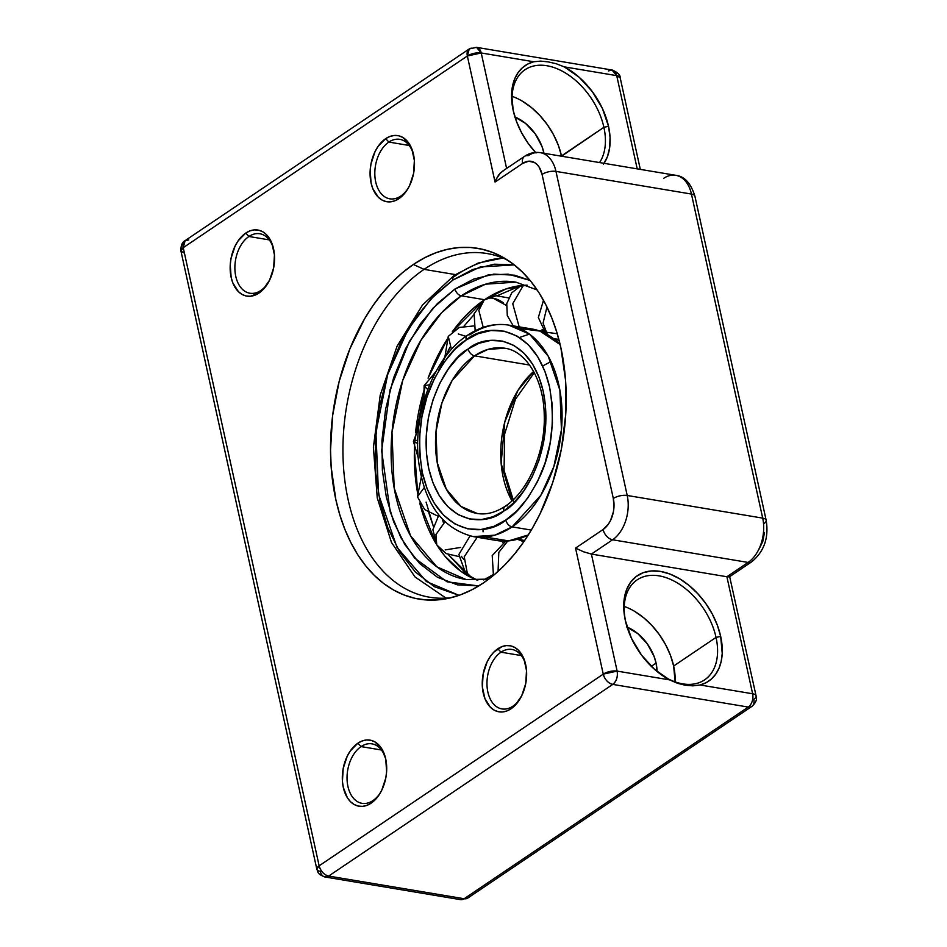 <?xml version="1.0" encoding="UTF-8"?>
<svg xmlns="http://www.w3.org/2000/svg" width="947" height="947" viewBox="0 0 947 947"><rect width="100%" height="100%" fill="white"/><g stroke="black" fill="none" stroke-linecap="round" stroke-linejoin="round"><path stroke-width="1.42" d="M424.09 269.362A174.224 113.38 -80.5 0 0 343.749 470.221A174.224 113.38 -80.5 0 0 451.092 597.699A174.224 113.38 99.5 0 1 429.654 597.237A174.224 113.38 99.5 0 1 342.968 454.335A174.224 113.38 99.5 0 1 424.09 269.362L455.306 274.583L424.09 269.362A174.224 113.38 99.5 0 1 487.149 253.559A174.224 113.38 99.5 0 1 507.568 260.094A174.224 113.38 -80.5 0 0 424.09 269.362L413.354 264.473L424.09 269.362M483.372 582.961A177.823 115.723 99.5 0 1 446.025 598.8A177.823 115.723 99.5 0 1 331.687 473.157A177.823 115.723 99.5 0 1 413.354 264.473L424.552 257.797L435.975 252.719L447.517 249.286L459.082 247.534L470.529 247.487L481.763 249.132L492.677 252.458L503.177 257.43L513.132 264.012L522.472 272.12L531.089 281.697L538.926 292.635L545.874 304.839L551.9 318.192L556.919 332.563L560.884 347.798L565.56 380.327L565.726 414.526L561.382 449.067L552.693 482.65L539.991 513.949L532.285 528.379L523.774 541.791L514.529 554.078L504.656 565.099L494.239 574.758L483.372 582.961L472.174 589.638L460.751 594.716L449.209 598.149L437.656 599.901L426.197 599.948L414.964 598.303L404.049 594.976L393.561 590.005L383.594 583.423L374.254 575.314L365.637 565.738L357.8 554.8L350.852 542.595L344.838 529.243L339.819 514.872L335.842 499.637L331.178 467.108L330.527 450.133L332.622 415.603L339.168 381.369L349.917 348.78L364.441 319.056L372.952 305.644L382.197 293.357L392.07 282.336L402.487 272.677L413.354 264.473A177.823 115.723 99.5 0 1 503.129 257.406A177.823 115.723 99.5 0 1 565.726 414.49A177.823 115.723 99.5 0 1 483.372 582.961M388.862 142.074A30.15 19.627 -80.5 0 0 375.71 181.954A30.15 19.627 -80.5 0 0 400.735 196.088L398.888 198.669A33.5 21.805 99.5 0 1 371.082 182.972A33.5 21.805 99.5 0 1 385.689 138.653L388.862 142.074L409.199 145.483L388.862 142.074A30.15 19.627 99.5 0 1 399.776 139.339A30.15 19.627 99.5 0 1 413.756 155.663A30.15 19.627 -80.5 0 0 388.862 142.074L385.689 138.653L389.951 136.439L394.307 135.468L398.58 135.764L402.617 137.327L409.353 143.968L411.791 148.786L414.372 160.493L413.579 173.443L409.554 185.671L406.5 190.915L398.888 198.669L394.627 200.882L390.271 201.865L385.997 201.557L381.961 199.995L378.327 197.225L372.775 188.548L371.082 182.972L370.17 170.401L370.987 163.89L375.024 151.662L378.078 146.418L385.689 138.653A33.5 21.805 99.5 0 1 413.567 154.728A33.5 21.805 99.5 0 1 407.873 188.773A33.5 21.805 99.5 0 1 398.888 198.669L400.735 196.088A30.15 19.627 99.5 0 1 389.821 198.823A30.15 19.627 99.5 0 1 374.823 174.094A30.15 19.627 99.5 0 1 388.862 142.074M248.931 236.49A30.15 19.627 -80.5 0 0 235.779 276.358A30.15 19.627 -80.5 0 0 260.804 290.492L258.945 293.073A33.5 21.805 99.5 0 1 231.151 277.376A33.5 21.805 99.5 0 1 245.758 233.069L248.931 236.49L269.268 239.887L248.931 236.49A30.15 19.627 99.5 0 1 259.833 233.743A30.15 19.627 99.5 0 1 273.825 250.067A30.15 19.627 -80.5 0 0 248.931 236.49L245.758 233.069L250.02 230.855L254.376 229.872L258.649 230.168L262.686 231.743L266.32 234.501L269.422 238.372L271.86 243.19L274.441 254.897L273.647 267.847L269.623 280.075L262.958 289.711L258.945 293.073L250.339 296.269L246.054 295.961L242.03 294.399L238.395 291.629L232.844 282.952L231.151 277.376L230.239 264.805L231.056 258.294L235.093 246.066L238.147 240.822L245.758 233.069A33.5 21.805 99.5 0 1 273.636 249.132A33.5 21.805 99.5 0 1 267.942 283.177A33.5 21.805 99.5 0 1 258.945 293.073L260.804 290.492A30.15 19.627 99.5 0 1 249.89 293.227A30.15 19.627 99.5 0 1 234.88 268.498A30.15 19.627 99.5 0 1 248.931 236.49M525.905 665.765A30.15 19.627 -80.5 0 0 501.01 652.187L497.85 648.766A33.5 21.805 99.5 0 1 525.727 664.83A33.5 21.805 99.5 0 1 520.021 698.874A33.5 21.805 99.5 0 1 511.037 708.782L506.775 710.996L502.419 711.966L498.146 711.671L494.109 710.108L490.475 707.338L484.935 698.661L482.354 686.942L483.148 673.992L487.172 661.775L490.238 656.52L493.837 652.128L502.111 646.552L506.456 645.582L510.741 645.878L514.766 647.44L518.4 650.21L523.951 658.887L526.52 670.594L525.739 683.545L521.702 695.773L515.05 705.408L511.037 708.782L512.883 706.202A30.15 19.627 -80.5 0 0 520.507 698.057A30.15 19.627 99.5 0 1 512.883 706.202A30.15 19.627 99.5 0 1 501.981 708.936A30.15 19.627 99.5 0 1 486.971 684.196A30.15 19.627 99.5 0 1 501.01 652.187A30.15 19.627 -80.5 0 0 487.871 692.068A30.15 19.627 -80.5 0 0 512.883 706.202L511.037 708.782A33.5 21.805 99.5 0 1 483.242 693.074A33.5 21.805 99.5 0 1 497.85 648.766L501.01 652.187L521.359 655.584L501.01 652.187A30.15 19.627 99.5 0 1 511.925 649.453A30.15 19.627 99.5 0 1 525.905 665.777M361.079 746.591A30.15 19.627 -80.5 0 0 347.94 786.472A30.15 19.627 -80.5 0 0 372.952 800.606L371.106 803.186A33.5 21.805 99.5 0 1 343.311 787.478A33.5 21.805 99.5 0 1 357.907 743.17L361.079 746.591L381.416 750L361.079 746.591A30.15 19.627 99.5 0 1 371.993 743.857A30.15 19.627 99.5 0 1 385.974 760.181A30.15 19.627 -80.5 0 0 361.079 746.591L357.907 743.17L362.168 740.956L366.525 739.986L370.798 740.282L374.834 741.844L381.57 748.485L385.713 758.878L386.625 771.45L385.808 777.961L381.771 790.177L378.717 795.433L371.106 803.186L366.844 805.4L362.488 806.371L358.215 806.075L354.178 804.512L350.544 801.742L347.442 797.883L343.311 787.478L342.423 781.358L343.216 768.408L347.241 756.179L350.295 750.935L357.907 743.17A33.5 21.805 99.5 0 1 385.784 759.234A33.5 21.805 99.5 0 1 380.09 793.29A33.5 21.805 99.5 0 1 371.106 803.186L372.952 800.606A30.15 19.627 99.5 0 1 362.038 803.34A30.15 19.627 99.5 0 1 347.04 778.612A30.15 19.627 99.5 0 1 361.079 746.591M634.786 611.454L643.7 617.752L652.021 625.612L659.432 634.739L665.658 644.777L670.464 655.336L673.648 666.025L716.05 637.414L720.679 636.396A63.662 41.123 -124 0 1 700.141 684.989L692.884 685.853L685.214 685.237L677.448 683.272L669.612 679.887A63.662 41.123 -124 0 1 663.125 676.004A63.662 41.123 -124 0 1 625.328 620.451L631.46 638.29L641.581 655.182L654.72 669.505L669.612 679.887L617.136 671.103L591.402 554.078L726.894 576.747L591.402 554.078L612.602 539.778L748.094 562.435L726.894 576.747L752.628 693.772L700.141 684.989L706.19 682.645L711.434 678.999L715.754 674.122L719.045 668.144L721.212 661.207L722.23 653.477L720.679 636.396L717.317 625.127L712.251 613.976L705.681 603.381L697.844 593.757L689.061 585.447L679.662 578.806L670.014 574.06L660.473 571.408L651.406 570.958L643.179 572.698L636.1 576.593L630.43 582.476L626.405 590.123L624.168 599.238L623.801 609.477L625.328 620.451A63.662 41.123 -124 0 1 625.186 619.776A63.662 41.123 -124 0 1 660.746 571.467A63.662 41.123 -124 0 1 720.679 636.396L716.05 637.414A60.312 38.957 56 0 0 659.668 575.965A60.312 38.957 56 0 0 625.399 620.735A60.312 38.957 -124 0 1 637.153 579.86A60.312 38.957 -124 0 1 682.586 586.418A60.312 38.957 -124 0 1 716.05 637.414L673.648 666.025A60.312 38.957 56 0 0 624.239 606.447M729.604 576.711L751.74 561.772A10.05 6.499 -124 0 1 748.094 562.435A33.5 21.805 -80.5 0 0 762.702 518.127L627.21 495.47L555.96 171.395L691.452 194.064L762.702 518.127L627.21 495.47A33.5 21.805 99.5 0 1 612.602 539.778L748.094 562.435L726.894 576.747L752.628 693.772L700.141 684.989L692.884 685.853L685.214 685.237L677.448 683.272L669.612 679.887L617.136 671.103A10.05 6.546 99.5 0 1 612.756 684.397L748.248 707.066L464.137 898.739L328.645 876.07L612.756 684.397A10.05 6.499 -124 0 1 603.251 674.134L319.139 865.807L183.233 247.676L467.345 56.003L183.233 247.676L319.139 865.807L603.251 674.134L575.539 548.112L603.097 529.515L608.424 524.082L610.566 520.412L613.384 511.853L613.964 507.296L613.325 498.501L542.075 174.426L539.174 167.157L537.008 164.447L534.463 162.505L528.639 161.203L522.614 163.44L495.044 182.037L467.345 56.003L481.23 52.973L476.53 47.35A10.05 6.546 99.5 0 1 481.23 52.973L506.609 168.436L481.23 52.973L533.706 61.756L527.657 64.088L522.413 67.746L518.092 72.623L514.813 78.601L512.635 85.538L511.629 93.268L513.179 110.337A63.662 41.123 -124 0 1 513.025 109.663A63.662 41.123 -124 0 1 533.706 61.756L540.654 61.105L548.088 61.875L556.078 63.686L564.234 66.858A63.662 41.123 -124 0 1 608.519 126.294L603.89 127.3A60.312 38.957 56 0 0 547.508 65.852A60.312 38.957 56 0 0 513.238 110.621A60.312 38.957 -124 0 1 524.993 69.747A60.312 38.957 -124 0 1 570.425 76.305A60.312 38.957 -124 0 1 603.89 127.3L561.488 155.912A60.312 38.957 56 0 0 512.078 96.334M514.955 117.026A36.85 23.805 -124 0 1 543.921 152.976L543.921 152.976A36.85 23.805 -124 0 1 543.992 153.272L541.98 146.442L535.244 133.858L525.621 123.477L514.588 116.883M627.115 627.139A36.85 23.805 -124 0 1 656.082 663.078L651.287 666.321L656.082 663.078A36.85 23.805 -124 0 1 657.017 671.459L656.082 663.078L654.128 656.555L647.393 643.96L637.781 633.59L626.748 626.997M524.46 156.409A10.05 6.499 56 0 0 522.614 163.44L495.044 182.037L496.05 179.468L495.044 182.037L467.345 56.003A10.05 6.499 -124 0 1 469.25 48.936L467.345 56.003A10.05 4.013 167.6 0 1 481.23 52.973L533.706 61.756L540.654 61.105L548.088 61.875L556.078 63.686L564.234 66.858L616.722 75.642L637.213 168.874L616.722 75.642L620.178 77.772A10.05 4.013 167.6 0 0 616.722 75.642A10.05 6.546 -80.5 0 0 612.022 70.019L616.722 75.642L564.234 66.858L579.138 77.228L592.277 91.551L602.399 108.455L608.519 126.294A63.662 41.123 -124 0 1 604.068 163.322M535.493 152.431A63.662 41.123 -124 0 1 513.179 110.337L516.541 121.618L521.596 132.769L528.177 143.364L536.002 152.988M603.417 164.269L607.453 156.622L609.69 147.507L610.046 137.256L608.519 126.294L603.89 127.3A60.312 38.957 -124 0 1 599.558 162.564A60.312 38.957 56 0 0 603.89 127.3L561.559 156.208A60.312 38.957 56 0 0 561.488 155.912L558.304 145.222L553.51 134.663L547.283 124.625L539.861 115.51L531.539 107.638L522.637 101.341M758.973 549.272L762.785 541.471L764.501 532.486M380.576 792.461A30.15 19.627 99.5 0 1 372.952 800.606A30.15 19.627 -80.5 0 0 380.576 792.461M268.427 282.348A30.15 19.627 99.5 0 1 260.804 290.492A30.15 19.627 -80.5 0 0 268.415 282.348M408.358 187.944A30.15 19.627 99.5 0 1 400.735 196.088A30.15 19.627 -80.5 0 0 408.346 187.944M673.648 666.025L675.128 681.876A60.312 38.957 56 0 0 673.648 666.025M716.05 637.414A60.312 38.957 -124 0 1 704.615 679.851A60.312 38.957 -124 0 1 662.308 675.46A60.312 38.957 56 0 0 716.05 637.414M663.646 178.356A33.5 21.805 99.5 0 1 676.016 175.361A33.5 21.805 99.5 0 1 691.452 194.064A10.05 4.013 -12.4 0 1 694.909 196.195A10.05 4.013 167.6 0 0 691.452 194.064A33.5 21.805 -80.5 0 0 675.779 175.313L540.287 152.656A33.5 21.805 99.5 0 1 555.96 171.395L691.452 194.064L762.702 518.127A33.5 21.805 99.5 0 1 748.094 562.435A10.05 6.499 56 0 0 751.8 561.725M528.154 155.699A33.5 21.805 99.5 0 1 540.287 152.656C534.629 151.84 529.373 153.071 524.52 156.362A10.05 6.499 -124 0 1 528.154 155.699M729.143 576.865L729.77 576.261L726.894 576.747L729.143 576.865M729.45 575.693L756.085 695.903A10.05 4.013 167.6 0 0 752.628 693.772A10.05 4.013 -12.4 0 1 756.085 695.903A10.05 4.013 -12.4 0 1 753.788 699.324A10.05 6.499 -124 0 1 751.882 706.391A10.05 6.499 -124 0 1 748.248 707.066L464.137 898.739A10.05 6.499 56 0 0 467.782 898.064L460.502 899.65A10.05 6.546 -80.5 0 0 464.137 898.739L328.645 876.07L612.756 684.397L748.248 707.066A10.05 6.499 56 0 0 751.882 706.391L467.782 898.064L460.502 899.65L325.01 876.981A10.05 6.546 99.5 0 1 320.299 871.358A10.05 4.013 -12.4 0 1 316.843 869.228A10.05 4.013 -12.4 0 1 319.139 865.807A10.05 6.499 56 0 0 328.645 876.07A10.05 6.546 99.5 0 1 325.01 876.981L328.645 876.07C323.957 874.779 320.784 871.358 319.139 865.807L316.843 869.228C318.156 871.631 316.653 873.915 325.01 876.981M751.74 561.772C764.182 551.509 768.988 537.671 766.159 520.258A10.05 4.013 167.6 0 0 762.702 518.127A10.05 4.013 -12.4 0 1 766.159 520.258A10.05 4.013 -12.4 0 1 763.874 523.679M752.628 693.772A10.05 6.546 99.5 0 1 748.248 707.066A10.05 6.546 -80.5 0 0 752.628 693.772M617.136 671.103L603.251 674.134C604.896 679.674 608.057 683.095 612.756 684.397C616.497 681.26 617.953 676.833 617.136 671.103L591.402 554.078L583.636 551.805L575.539 548.112L603.251 674.134A10.05 4.013 -12.4 0 1 617.136 671.103M472.884 48.261A10.05 6.499 -124 0 0 469.25 48.936L185.139 240.609A10.05 6.499 56 0 0 183.233 247.676A10.05 4.013 167.6 0 0 180.948 251.097L183.233 247.676L185.139 240.609L188.784 239.934M603.097 529.515L575.539 548.112L583.636 551.805L591.402 554.078L612.602 539.778A10.05 6.499 -124 0 1 603.097 529.515A10.05 6.499 56 0 0 612.602 539.778A33.5 21.805 -80.5 0 0 627.21 495.47A10.05 4.013 167.6 0 0 613.325 498.501A23.45 15.259 99.5 0 1 603.097 529.515M184.405 253.228L180.948 251.097L316.843 869.228M608.376 70.93L612.022 70.019C617.669 72.303 620.38 74.896 620.178 77.772L640.314 169.383M503.745 170.531L500.347 173.005L496.05 179.468L498.749 174.864L502.372 171.3L524.52 156.362A10.05 6.499 -124 0 0 522.614 163.44A23.45 15.259 99.5 0 1 542.075 174.426L613.325 498.501A10.05 4.013 -12.4 0 1 627.21 495.47L555.96 171.395A10.05 4.013 167.6 0 0 542.075 174.426A10.05 4.013 -12.4 0 1 555.96 171.395A33.5 21.805 -80.5 0 0 540.524 152.692M517.453 539.234L523.762 541.814M498.075 571.42L498.797 552.385L507.793 540.962L498.797 552.385L498.075 571.42M533.635 371.484L518.068 390.235L504.787 421.96L501.141 463.403L511.996 500.856A83.762 54.512 -80.5 0 1 533.635 371.484M505.047 506.337A6.7 4.333 56 0 0 503.816 511.037C521.276 502.987 555.652 451.885 543.247 391.395C529.278 331.959 484.213 334.445 468.185 348.993L458.064 357.374L448.369 368.904L439.763 383.334L432.921 400.036L428.34 418.006L426.221 436.105L426.47 453.246L428.754 468.635L432.957 482.733L439.337 495.743L447.836 506.669L458.123 514.612L469.582 518.956L481.49 519.56L493.103 516.707L503.816 511.037L513.937 502.656L523.632 491.126L532.238 476.696L539.08 459.993L543.661 442.024L545.78 423.925L545.531 406.784L543.247 391.395L539.044 377.297L532.676 364.287L524.165 353.349L513.89 345.418L502.419 341.074L490.51 340.47L478.898 343.323L468.185 348.993A6.7 4.333 56 0 0 474.53 355.835A83.762 54.512 99.5 0 0 435.525 444.77A83.762 54.512 99.5 0 0 477.193 513.463L460.94 506.408L446.333 489.197L437.218 462.598L435.999 431.654L441.953 402.877L452.133 380.457L474.53 355.835A6.7 4.333 -124 0 1 468.185 348.993C450.725 357.043 416.349 408.145 428.754 468.635C442.723 528.071 487.788 525.585 503.816 511.037A6.7 4.333 -124 0 1 505.047 506.337A6.7 4.333 -124 0 1 507.509 505.864M485.195 537.032L508.634 540.891L528.296 534.937A107.212 69.77 -80.5 0 1 496.559 540.488L473.334 536.606C442.545 528.888 424.292 503.757 418.574 461.201C412.691 413.212 434.128 356.901 467.475 335.274A6.7 4.333 56 0 0 466.208 339.997C484.024 323.827 534.084 321.057 549.603 387.098C555.202 420.504 551.994 450.239 540.003 476.282C528.509 499.187 517.109 513.771 505.793 520.033C487.977 536.203 437.916 538.973 422.398 472.92C416.798 439.515 420.006 409.791 431.998 383.748C443.492 360.831 454.891 346.247 466.208 339.997A6.7 4.333 -124 0 1 467.439 335.309A6.7 4.333 -124 0 1 469.913 334.836A107.212 69.77 99.5 0 1 508.705 325.105A107.212 69.77 99.5 0 1 562.056 413.046A107.212 69.77 99.5 0 1 512.126 526.875A6.7 4.333 -124 0 1 505.793 520.033A6.7 4.333 56 0 0 512.126 526.875L531.291 530.083L512.126 526.875A107.212 69.77 99.5 0 1 473.334 536.606L494.879 535.162L512.126 526.875L540.796 495.352L553.829 466.658L561.441 429.831L559.89 390.211L548.218 356.167L529.527 334.137L508.705 325.105L531.942 328.988A107.212 69.77 -80.5 0 1 560.151 344.566L539.897 331.071L520.069 328.562M541.163 331.545L557.262 333.735M504.834 348.236A83.762 54.512 99.5 0 0 474.53 355.835L529.598 365.045L474.53 355.835L488.001 349.36L504.834 348.236C525.561 350.769 543.85 378.989 544.241 415.271C545.579 451.826 527.952 491.682 505.082 506.314C495.494 512.611 486.202 515.002 477.193 513.463M541.447 331.533A107.212 69.77 99.5 0 1 543.886 331.509M466.208 339.997L478.117 333.687L491.008 330.515L504.242 331.19L516.979 336.019L528.414 344.838L537.86 356.983L544.939 371.437L549.603 387.098L552.148 404.203L552.421 423.25L550.065 443.35L544.975 463.32L537.375 481.881L527.81 497.921L517.038 510.717L505.793 520.033L493.884 526.343L480.993 529.503L467.759 528.84L455.022 524.011L443.598 515.192L434.14 503.046L427.061 488.593L422.398 472.92L419.852 455.827L419.58 436.78L421.936 416.668L427.026 396.698L434.626 378.149L444.19 362.109L454.962 349.301L466.208 339.997M515.038 395.929L518.222 389.975M460.609 547.449L445.149 549.923M438.828 515.085L432.874 529.693L436.768 544.927L435.94 534.605L444.948 521.833L435.94 534.605L436.768 544.927L446.167 553.593L458.75 556.516M446.061 598.137L415.046 576.983L391.49 542.465L377.249 497.897L373.402 447.268L380.209 395.148L397.065 346.259L422.469 305.064L454.288 275.269A6.7 4.333 56 0 0 453.009 279.981L434.271 295.5L416.313 316.843L400.38 343.572L387.714 374.503L379.214 407.778L375.296 441.29L375.758 473.038L379.996 501.531L387.761 527.645L399.575 551.734L415.319 571.976L434.365 586.678L458.999 595.343L426.399 581.541L397.006 547.366L378.528 494.263L375.912 432.223L387.725 374.444L408.11 329.414L431.11 298.743L453.009 279.981A6.7 4.333 -124 0 1 454.24 275.293A6.7 4.333 -124 0 1 456.714 274.819L452.938 277.471M515.89 282.147L485.598 284.171L461.331 295.819A150.774 98.121 99.5 0 0 391.135 455.898A150.774 98.121 99.5 0 0 466.149 579.564L436.875 566.851L410.584 535.872L394.177 488.001L391.987 432.282L402.688 380.493L421.024 340.151L441.669 312.652L461.331 295.819A6.7 4.333 -124 0 1 454.998 288.989L432.696 308.45L409.459 341.24L390.022 389.797L381.641 450.701L390.223 511.877L400.853 537.612L414.656 558.103L447.031 581.789L478.152 585.885L457.425 584.844L437.467 577.279L419.557 563.453L404.76 544.43L393.656 521.785L386.352 497.246L382.375 470.458L381.937 440.615L385.63 409.116L393.609 377.829L405.517 348.756L420.492 323.637L437.384 303.573L454.998 288.989A6.7 4.333 56 0 0 461.331 295.819L484.556 299.714A25.131 16.229 -124 0 1 493.292 298.281A25.131 16.229 56 0 0 484.556 299.714L461.331 295.819A150.774 98.121 99.5 0 1 515.89 282.147L537.15 289.936M520.98 285.58L497.353 295.665L520.98 285.58M484.769 299.572L505.982 288.953L527.148 285.165A150.774 98.121 -80.5 0 0 484.769 299.572M503.342 302.851A25.131 16.229 56 0 0 493.292 298.281A25.131 16.229 -124 0 1 503.342 302.851M456.714 274.819A174.224 113.38 99.5 0 1 503.153 258.117M483.372 300.53A150.774 98.121 -80.5 0 0 452.275 331.841L483.739 300.27M447.327 339.085A150.774 98.121 -80.5 0 0 428.08 378.184L447.327 339.085M414.407 450.109L417.781 493.955A150.774 98.121 -80.5 0 1 414.869 440.533L424.931 387.465A150.774 98.121 -80.5 0 0 415.544 432.755M419.758 503.046A150.774 98.121 -80.5 0 0 436.094 543.685L419.758 503.046M437.881 546.526A150.774 98.121 -80.5 0 0 477.762 580.369L460.869 571.301L444.865 556.102L437.881 546.526M443.61 523.052A150.774 98.121 99.5 0 1 442.213 519.027L443.61 523.052M461.319 556.303L463.77 559.393M466.433 573.906L448.298 554.599L472.068 577.966M428.79 512.753L433.335 526.319L426.103 502.111M438.792 370.159L449.955 347.241M464.148 325.981L473.831 314.818L464.148 325.981M444.664 357.185L443.764 359.031M421.829 470.174L422.22 475.903M530.06 280.419L508.279 274.18L488.025 274.973L454.998 288.989L473.642 279.105L493.849 274.133L514.576 275.186L530.06 280.419M453.009 279.981L472.849 269.469L494.358 264.189L514.28 264.888L480.236 266.959L453.009 279.981M473.654 325.969L459.366 327.413L448.262 336.374L451.447 349.407L448.262 336.374L444.794 357.623M458.277 333.971L465.983 336.315M523.336 285.355L512.729 303.715L519.169 326.857L512.729 303.715L523.336 285.355M542.43 329.532L540.24 331.201M417.71 443.445L413.425 441.456L417.793 440.012L413.425 441.456L418.243 457.851M421.308 477.134L417.461 496.773L424.268 487.539L417.461 496.773L424.694 509.593L437.952 516.174M501.957 541.057L502.727 542.702M493.067 574.675L483.657 579.931M467.782 575.729L464.231 556.8L477.217 537.245L464.231 556.8L467.782 575.729M436.022 371.449L424.09 385.701L427.748 389.584L424.09 385.701L429.654 384.766M508.622 297.903L496.05 295.748L484.189 299.95L478.839 310.379L483.23 327.366L478.839 310.379L484.189 299.95L474.127 313.694L475.169 330.752M493.292 298.281L506.456 305.49M546.964 307.029L543.081 323.057L547.295 334.48L543.081 323.057L546.964 307.029M558.848 339.381L553.628 338.695M756.085 695.903C757.316 699.3 755.919 702.804 751.882 706.391M675.779 175.313C684.503 176.296 690.884 183.256 694.909 196.195L766.159 520.258M185.139 240.609C182.132 242.16 180.723 245.652 180.948 251.097M469.25 48.936L476.53 47.35L612.022 70.019M493.434 575.433L492.227 555.581L505.828 541.08M517.997 539.08L524.614 540.559M534.286 372.68L515.499 399.137L504.656 434.01L504.053 470.422L513.641 501.141M529.456 334.102L519.43 337.499M467.475 335.274C480.816 326.336 494.559 322.939 508.705 325.105M542.655 365.992L550.976 361.565M483.065 531.823L482.982 529.266M466.149 579.564L488.782 579.114M454.288 275.269L478.223 263.029L502.952 258.046M541.293 331.604L543.235 330.681M521.158 285.556L511.747 292.848L506.752 303.656L507.284 315.552L513.238 325.863M418.692 427.511L413.425 441.456M470.067 535.943L458.869 554.492L466.244 574.841M504.041 541.944L503.39 541.104M424.09 385.701L423.96 401.019M559.132 340.447L554.019 338.99M545.898 333.711L538.334 317.494L543.495 300.341"/></g></svg>
